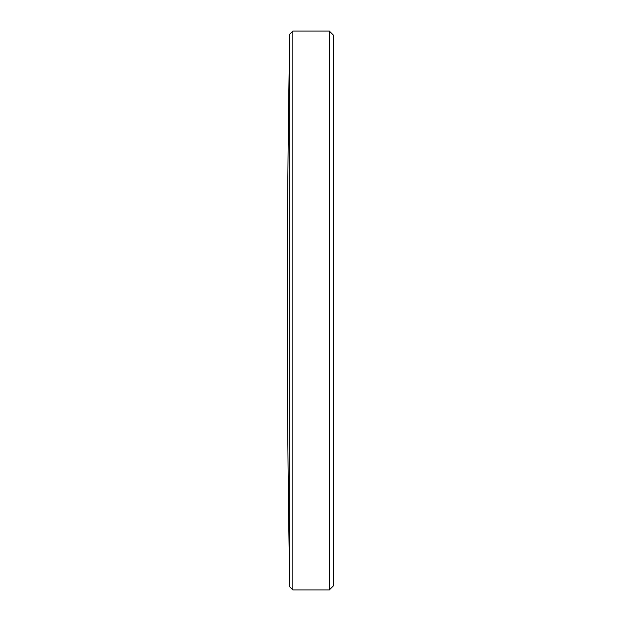 <?xml version="1.0" encoding="UTF-8"?>
<svg xmlns="http://www.w3.org/2000/svg" width="621" height="621" viewBox="0 0 621 621"><rect width="100%" height="100%" fill="white"/><g stroke="black" fill="none" stroke-linecap="round" stroke-linejoin="round"><path stroke-width="0.47" stroke-dasharray="3.1 2.33" d="M289.759 34.163L289.759 586.837M333.718 585.549L333.718 35.451M329.316 31.05L329.316 589.95M292.871 31.05L292.871 589.95"/><path stroke-width="0.93" d="M329.316 31.05L333.718 35.451L333.718 585.549L329.316 589.95L329.316 31.05L292.871 31.05L292.871 589.95L289.759 586.837L289.759 34.163L292.871 31.05M329.316 589.95L292.871 589.95M289.759 34.163A15432.021 15432.021 0 0 0 289.759 586.837"/></g></svg>
